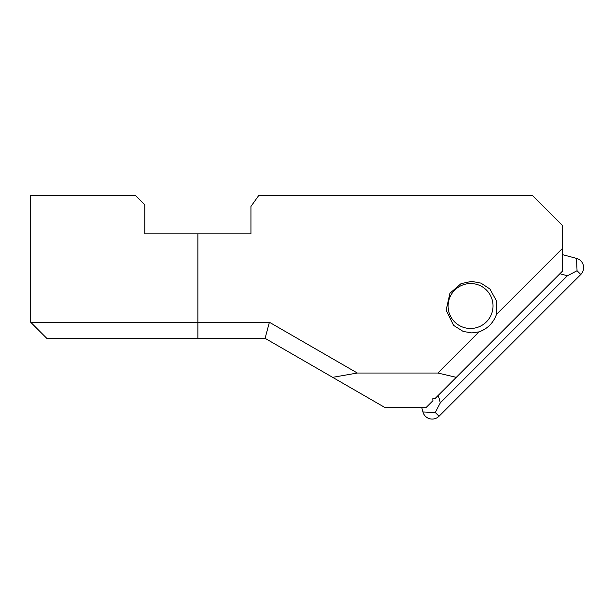 <?xml version="1.0" encoding="UTF-8"?>
<svg xmlns="http://www.w3.org/2000/svg" width="614" height="614" viewBox="0 0 614 614"><rect width="100%" height="100%" fill="white"/><g stroke="black" fill="none" stroke-linecap="round" stroke-linejoin="round"><path stroke-width="0.92" d="M491.991 312.679A22.503 22.419 -45 0 1 463.816 327.462A22.503 22.419 -45 0 1 449.133 299.34A22.503 22.419 -45 0 1 477.308 284.558A22.503 22.419 -45 0 1 491.991 312.679M562.493 254.649L576.508 258.379A9.647 9.609 -45 0 1 580.79 274.481L439.033 416.238A9.647 9.609 -45 0 1 422.931 411.956L421.734 407.466M438.296 395.332L440.299 402.861L567.413 275.747L577.053 270.743L580.79 274.481M440.299 402.861L435.295 412.501L439.033 416.238M567.413 275.747L559.884 273.744M471.798 332.918L463.186 331.437L453.516 325.336L446.125 310.224L449.962 293.223L461.037 283.645L471.606 281.381L480.969 283.138L489.888 288.964L496.841 301.574L496.442 314.452L562.493 248.401L562.493 271.142L434.827 398.801L432.74 398.77L432.939 400.696L426.17 407.466L384.817 407.466L265.087 338.337L269.4 322.258L357.333 373.028L437.866 373.028L479.004 331.89L471.798 332.918M265.087 338.337L46.779 338.337L30.7 322.258L30.7 195.26L135.257 195.26L144.835 204.838L144.835 233.842L250.942 233.842L250.942 206.45L258.916 195.26L532.215 195.26L562.493 225.538L562.493 248.401M30.7 322.258L269.4 322.258M437.866 373.028L456.294 377.341M479.004 331.89C487.531 328.789 493.341 322.979 496.442 314.452M332.642 377.341L357.333 373.028M435.295 412.501L422.931 411.956M577.053 270.743L576.508 258.379M197.892 338.337L197.892 233.842"/></g></svg>
